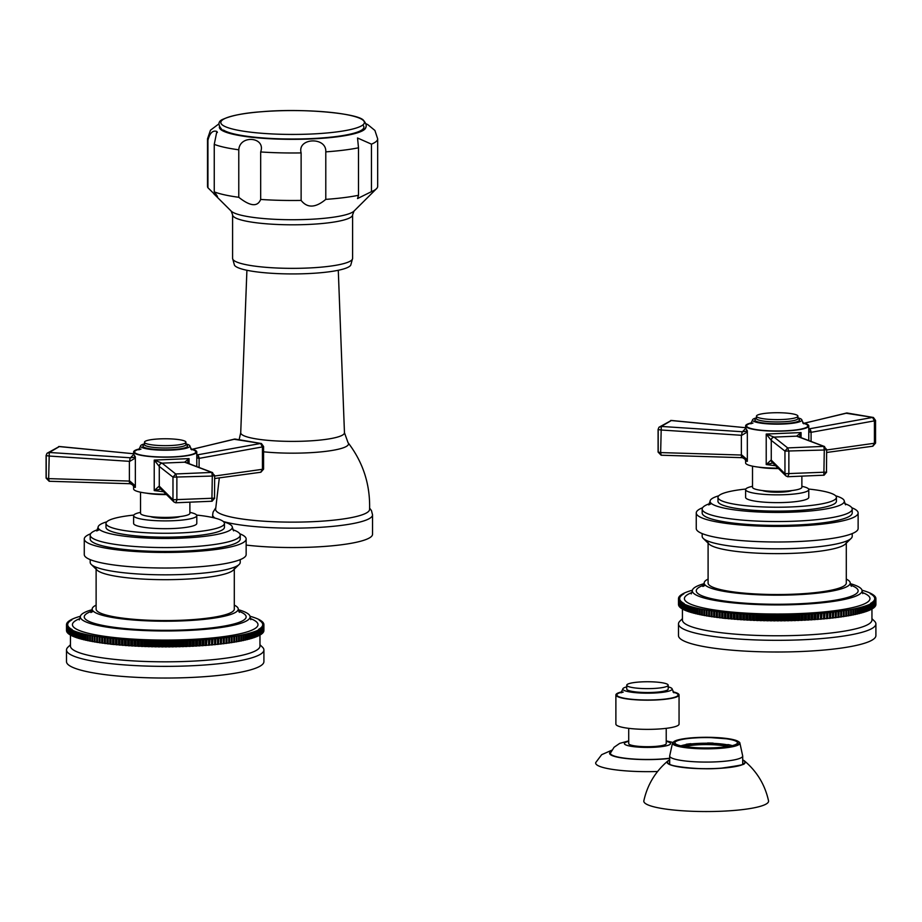 <?xml version="1.0" encoding="UTF-8"?>
<svg xmlns="http://www.w3.org/2000/svg" width="922" height="922" viewBox="0 0 922 922"><rect width="100%" height="100%" fill="white"/><g stroke="black" fill="none" stroke-linecap="round" stroke-linejoin="round"><path stroke-width="1.38" d="M808.778 431.577L810.83 432.372L874.413 420.87L874.413 443.494L872.65 446.236L826.654 452.472L872.65 446.236M778.018 468.134A31.59 5.255 180 0 1 746.59 464.192A31.59 5.255 0 0 1 745.61 462.89L745.61 460.551L747.339 461.346L746.532 459.121L741.83 455.042L660.648 452.587L661.27 426.437L671.47 420.467M751.695 422.806A31.59 5.255 0 0 0 745.61 425.906L745.61 428.062L747.339 430.839L746.52 432.487A3.158 2.443 -136.2 0 1 746.359 431.231L742.487 431.75L661.27 426.437L658.965 427.266L671.331 420.455L745.61 427.704L670.64 420.478M802.693 422.806A31.59 5.255 0 0 1 807.787 424.604A31.59 5.255 180 0 1 808.778 425.906A31.59 5.255 180 0 1 781.141 431.116A31.59 5.255 180 0 1 746.59 427.209A31.59 5.255 0 0 1 745.61 425.906M775.621 465.737L766.217 464.55L766.217 434.055L801.057 432.568L796.608 436.152L823.842 446.375L787.676 447.919L784.956 451.1L784.956 473.724L785.867 475.89L787.699 476.732L823.865 475.199L824.28 450.017L826.654 449.51L823.842 446.375L826.654 449.51L826.481 471.96M826.654 449.982L875.566 443.09L875.566 420.467L874.413 420.87L872.581 417.435L809.136 428.857A3.158 1.971 79.7 0 1 811.083 432.326L811.083 441.396M809.136 428.857L808.778 428.926A3.158 2.063 78.7 0 1 810.83 432.372M845.751 413.183L873.422 417.482L846.834 412.964L804.387 423.233M797.922 417.839A24.675 4.103 0 0 1 801.103 419.049A24.675 4.103 180 0 1 801.875 420.063A24.675 4.103 180 0 1 780.277 424.132A24.675 4.103 180 0 1 753.286 421.077A24.675 4.103 0 0 1 752.513 420.063L750.75 423.786L752.963 423.037M756.466 417.839A24.675 4.103 0 0 0 752.513 420.063M797.276 415.315A20.733 3.446 0 0 0 774.607 412.745A20.733 3.446 0 0 0 756.466 416.168A20.733 3.446 0 0 0 757.112 417.021A20.733 3.446 180 0 0 779.782 419.591A20.733 3.446 180 0 0 797.922 416.168A20.733 3.446 180 0 0 797.276 415.315M745.518 428.546L742.487 431.75A3.158 0.692 -85.6 0 0 741.691 435.322L742.026 431.715M746.52 432.487L741.691 435.322M746.59 430.113A3.158 2.939 137.1 0 1 746.359 431.231L747.339 430.839L747.339 461.346L746.371 460.09A3.158 1.809 -31.9 0 1 746.532 459.121M746.59 461.196A3.158 3.054 -74.1 0 0 746.371 460.09L742.579 457.681A3.158 0.772 -88 0 1 742.498 457.692A3.158 0.772 -88 0 1 741.83 455.042M742.579 457.681L661.166 455.226L741.864 457.669A3.158 0.588 -88.3 0 1 741.369 455.03L741.369 435.288L660.648 429.975L658.089 429.456L658.965 427.266L658.089 429.456L658.089 452.08L660.648 452.587L661.166 455.226L658.089 452.08L661.143 455.238M801.875 477.25L801.875 487.265A24.675 4.103 180 0 1 780.277 491.334A24.675 4.103 180 0 1 753.286 488.28A24.675 4.103 0 0 1 752.513 487.265L752.513 466.163M762.494 490.55A15.789 2.628 0 0 0 777.188 492.221A15.789 2.628 0 0 0 791.894 490.55M801.875 486.32A31.59 5.255 180 0 1 807.787 488.291A31.59 5.255 0 0 1 808.778 489.594A31.59 5.255 0 0 1 781.141 494.803A31.59 5.255 0 0 1 746.59 490.896A31.59 5.255 180 0 1 745.61 489.594A31.59 5.255 180 0 1 752.513 486.32M745.61 489.594L745.61 497.384A31.59 5.255 180 0 0 746.59 498.687A31.59 5.255 0 0 0 781.141 502.594A31.59 5.255 0 0 0 808.778 497.384L808.778 489.594M808.606 489.04A59.227 9.842 180 0 1 834.571 494.941A59.227 9.842 0 0 1 836.415 497.384A59.227 9.842 0 0 1 784.599 507.146A59.227 9.842 0 0 1 719.817 499.828A59.227 9.842 180 0 1 717.973 497.384A59.227 9.842 180 0 1 745.783 489.04M717.973 497.384L717.973 501.28A59.227 9.842 180 0 0 719.817 503.723A59.227 9.842 0 0 0 784.599 511.042A59.227 9.842 0 0 0 836.415 501.28L836.415 497.384M845.566 504.807L844.31 501.28A67.122 11.156 0 0 1 785.579 512.344A67.122 11.156 0 0 1 712.164 504.046A67.122 11.156 180 0 1 710.078 501.28A67.122 11.156 180 0 1 718.745 495.794M835.632 495.794A67.122 11.156 180 0 1 842.212 498.514A67.122 11.156 0 0 1 844.31 501.28M852.216 509.059L852.216 512.955A75.016 12.47 0 0 1 786.57 525.333A75.016 12.47 0 0 1 704.523 516.055A75.016 12.47 180 0 1 702.172 512.955L702.172 509.059A75.016 12.47 180 0 0 704.523 512.159A75.016 12.47 0 0 0 786.57 521.437A75.016 12.47 0 0 0 852.216 509.059A75.016 12.47 0 0 0 849.865 505.971A75.016 12.47 180 0 0 844.84 503.677M702.172 509.059A75.016 12.47 180 0 1 709.548 503.677M851.778 507.734A80.94 13.45 180 0 1 855.604 509.624A80.94 13.45 0 0 1 858.128 512.955A80.94 13.45 0 0 1 787.307 526.301A80.94 13.45 0 0 1 698.784 516.297A80.94 13.45 180 0 1 696.248 512.955A80.94 13.45 180 0 1 702.599 507.734M696.248 512.955L696.248 528.525A80.94 13.45 180 0 0 698.784 531.867A80.94 13.45 0 0 0 787.307 541.882A80.94 13.45 0 0 0 858.128 528.525L858.128 512.955M851.133 538.413L845.301 544.095A69.092 11.479 0 0 1 780 553.626A69.092 11.479 0 0 1 710.263 545.006A69.092 11.479 180 0 1 709.087 544.095L703.244 538.413A75.016 12.47 180 0 0 704.523 539.405A75.016 12.47 0 0 0 780.243 548.774A75.016 12.47 0 0 0 851.133 538.413A75.016 12.47 0 0 0 852.216 536.316L852.216 533.584M703.244 538.413A75.016 12.47 180 0 1 702.172 536.316L702.172 533.584M708.096 542.159L708.096 583.038A69.092 11.479 0 0 0 710.263 585.885A69.092 11.479 0 0 0 785.832 594.436A69.092 11.479 0 0 0 846.292 583.038L846.292 542.159M708.096 579.097A73.045 12.136 0 0 0 704.154 583.038A73.045 12.136 0 0 0 706.436 586.046A73.045 12.136 180 0 0 786.328 595.082A73.045 12.136 180 0 0 850.234 583.038A73.045 12.136 180 0 0 847.952 580.03A73.045 12.136 0 0 0 846.292 579.097M704.12 583.649A84.893 14.107 0 0 0 692.307 590.829A84.893 14.107 0 0 0 694.958 594.321A84.893 14.107 180 0 0 787.803 604.82A84.893 14.107 180 0 0 862.082 590.829A84.893 14.107 180 0 0 859.431 587.326A84.893 14.107 0 0 0 850.268 583.649M725.879 618.466A98.712 16.412 180 0 1 724.957 618.374L724.957 612.531A98.712 16.412 0 0 0 725.879 612.623L727.493 612.554L727.493 618.397L725.879 618.466L725.879 612.623M845.82 610.399A98.712 16.412 0 0 0 846.592 610.283L846.592 616.115A98.712 16.412 180 0 1 845.82 616.242L845.82 610.399L844.149 610.399L844.103 616.518A98.712 16.412 180 0 1 843.307 616.634L843.307 610.79L841.636 610.779L841.521 616.899A98.712 16.412 180 0 1 840.703 617.014L840.703 611.171L839.043 611.148L838.87 617.256A98.712 16.412 180 0 1 838.029 617.371L838.029 611.528L836.369 611.493L836.15 617.613A98.712 16.412 180 0 1 835.274 617.717L835.274 611.874L833.626 611.828L833.35 617.947A98.712 16.412 180 0 1 832.462 618.04L832.462 612.208L830.814 612.15L830.48 618.259A98.712 16.412 180 0 1 829.57 618.362L829.57 612.519L827.944 612.45L827.553 618.558A98.712 16.412 180 0 1 826.619 618.65L826.619 612.807L825.006 612.738L824.556 618.846A98.712 16.412 180 0 1 823.611 618.927L823.611 613.095L822.009 613.003L821.502 619.111A98.712 16.412 180 0 1 820.534 619.192L820.534 613.349L818.955 613.257L818.402 619.354A98.712 16.412 180 0 1 817.422 619.434L817.422 613.591L815.855 613.487L815.855 619.33L815.244 619.584A98.712 16.412 180 0 1 814.241 619.653L814.241 613.822L812.708 613.706L812.708 619.549L812.04 619.803A98.712 16.412 180 0 1 811.026 619.861L811.026 614.017L809.516 613.902L809.516 619.745L808.801 619.999A98.712 16.412 180 0 1 807.776 620.045L807.776 614.213L806.289 614.075L806.289 619.918L805.517 620.172A98.712 16.412 180 0 1 804.48 620.218L804.48 614.375L803.027 614.236L803.027 620.08L802.198 620.322A98.712 16.412 180 0 1 801.149 620.368L801.149 614.525L799.731 614.375L799.731 620.218L798.844 620.46A98.712 16.412 180 0 1 797.795 620.494L797.795 614.651L796.401 614.501L796.401 620.345L795.479 620.575A98.712 16.412 180 0 1 794.418 620.61L794.418 614.767L793.058 614.605L793.058 620.448L792.079 620.667A98.712 16.412 180 0 1 791.018 620.69L791.018 614.859L789.681 614.686L789.681 620.529L788.667 620.748A98.712 16.412 180 0 1 787.595 620.771L787.595 614.928L786.305 614.744L786.305 620.587L785.233 620.806A98.712 16.412 180 0 1 784.161 620.817L784.161 614.974L782.905 614.79L782.905 620.633L781.798 620.84A98.712 16.412 180 0 1 780.727 620.852L780.727 615.009L779.505 614.813L779.505 620.656L778.352 620.852A98.712 16.412 180 0 1 777.281 620.852L777.281 615.02L776.105 614.813L776.105 620.656L774.906 620.852A98.712 16.412 180 0 1 773.835 620.852L773.835 615.009L772.705 614.801L772.705 620.644L771.46 620.829A98.712 16.412 180 0 1 770.389 620.817L770.389 614.974L769.305 614.767L769.305 620.61L768.026 620.783A98.712 16.412 180 0 1 766.954 620.771L766.954 614.928L765.917 614.709L765.917 620.552L764.603 620.725A98.712 16.412 180 0 1 763.543 620.702L763.543 614.859L762.54 614.64L762.54 620.471L761.192 620.644A98.712 16.412 180 0 1 760.131 620.61L760.131 614.767L759.186 614.536L759.186 620.379L757.803 620.541A98.712 16.412 180 0 1 756.755 620.506L756.755 614.663L755.856 614.421L755.856 620.264L754.438 620.414A98.712 16.412 180 0 1 753.389 620.368L753.389 614.536L752.548 614.294L752.548 620.137L751.107 620.276A98.712 16.412 180 0 1 750.07 620.229L750.07 614.386L749.275 614.144L749.275 619.976L747.8 620.114A98.712 16.412 180 0 1 746.774 620.057L746.774 614.213L746.025 613.971L746.025 619.803L744.527 619.93A98.712 16.412 180 0 1 743.512 619.872L743.512 614.029L742.821 613.775L742.821 619.619L741.3 619.734A98.712 16.412 180 0 1 740.297 619.665L740.297 613.833L739.651 613.568L739.651 619.411L738.107 619.515A98.712 16.412 180 0 1 737.116 619.446L736.54 613.337L736.54 619.181L734.972 619.284A98.712 16.412 180 0 1 733.993 619.204L733.474 613.095L733.474 618.939L731.884 619.031A98.712 16.412 180 0 1 730.927 618.939L730.455 612.83L730.455 618.674L728.853 618.754A98.712 16.412 180 0 1 727.907 618.662L727.493 612.554M727.907 612.83A98.712 16.412 0 0 0 728.853 612.911L730.455 612.83M730.927 613.107A98.712 16.412 0 0 0 731.884 613.188L733.474 613.095M733.993 613.361A98.712 16.412 0 0 0 734.972 613.441L736.54 613.337M737.116 613.603A98.712 16.412 0 0 0 738.107 613.672L739.651 613.568M740.297 613.833A98.712 16.412 0 0 0 741.3 613.891L742.821 613.775M743.512 614.029A98.712 16.412 0 0 0 744.527 614.087L746.025 613.971M746.774 614.213A98.712 16.412 0 0 0 747.8 614.271L749.275 614.144M750.07 614.386A98.712 16.412 0 0 0 751.107 614.432L752.548 614.294M753.389 614.536A98.712 16.412 0 0 0 754.438 614.571L755.856 614.421M756.755 614.663A98.712 16.412 0 0 0 757.803 614.697L759.186 614.536M760.131 614.767A98.712 16.412 0 0 0 761.192 614.801L762.54 614.64M763.543 614.859A98.712 16.412 0 0 0 764.603 614.882L765.917 614.709M766.954 614.928A98.712 16.412 0 0 0 768.026 614.951L769.305 614.767M770.389 614.974A98.712 16.412 0 0 0 771.46 614.986L772.705 614.801M773.835 615.009A98.712 16.412 0 0 0 774.906 615.009L776.105 614.813M777.281 615.02A98.712 16.412 0 0 0 778.352 615.02L779.505 614.813M780.727 615.009A98.712 16.412 0 0 0 781.798 614.997L782.905 614.79M784.161 614.974A98.712 16.412 0 0 0 785.233 614.962L786.305 614.744M787.595 614.928A98.712 16.412 0 0 0 788.667 614.905L789.681 614.686M791.018 614.859A98.712 16.412 0 0 0 792.079 614.824L793.058 614.605M794.418 614.767A98.712 16.412 0 0 0 795.479 614.732L796.401 614.501M797.795 614.651A98.712 16.412 0 0 0 798.844 614.617L799.731 614.375M801.149 614.525A98.712 16.412 0 0 0 802.198 614.478L803.027 614.236M804.48 614.375A98.712 16.412 0 0 0 805.517 614.329L806.289 614.075M807.776 614.213A98.712 16.412 0 0 0 808.801 614.156L809.516 613.902M811.026 614.017A98.712 16.412 0 0 0 812.04 613.96L812.708 613.706M814.241 613.822A98.712 16.412 0 0 0 815.244 613.752L815.855 613.487M817.422 613.591A98.712 16.412 0 0 0 818.402 613.522L818.955 613.257M820.534 613.349A98.712 16.412 0 0 0 821.502 613.268L822.009 613.003M823.611 613.095A98.712 16.412 0 0 0 824.556 613.003L825.006 612.738M826.619 612.807A98.712 16.412 0 0 0 827.553 612.727L827.944 612.45M829.57 612.519A98.712 16.412 0 0 0 830.48 612.415L830.814 612.15M832.462 612.208A98.712 16.412 0 0 0 833.35 612.104L833.626 611.828M835.274 611.874A98.712 16.412 0 0 0 836.15 611.77L836.369 611.493M838.029 611.528A98.712 16.412 0 0 0 838.87 611.424L839.043 611.148M840.703 611.171A98.712 16.412 0 0 0 841.521 611.056L841.636 610.779M843.307 610.79A98.712 16.412 0 0 0 844.103 610.675L844.149 610.399M848.252 609.995A98.712 16.412 0 0 0 849.001 609.868L849.001 615.712A98.712 16.412 180 0 1 848.252 615.838L848.252 609.995L846.592 610.283M850.603 609.58A98.712 16.412 0 0 0 851.317 609.442L851.317 615.285A98.712 16.412 180 0 1 850.603 615.423L850.603 609.58L849.001 609.868M852.862 609.142A98.712 16.412 0 0 0 853.542 609.004L853.542 614.847A98.712 16.412 180 0 1 852.862 614.986L852.862 609.142L851.317 609.442M855.028 608.704A98.712 16.412 0 0 0 855.685 608.555L855.685 614.398A98.712 16.412 180 0 1 855.028 614.536L855.028 608.704L853.542 609.004M857.103 608.243A98.712 16.412 0 0 0 857.725 608.094L857.725 613.937A98.712 16.412 180 0 1 857.103 614.087L857.103 608.243L855.685 608.555M859.074 607.771A98.712 16.412 0 0 0 859.673 607.621L859.673 613.464A98.712 16.412 180 0 1 859.074 613.614L859.074 607.771L857.725 608.094M860.941 607.298A98.712 16.412 0 0 0 861.505 607.137L861.505 612.98A98.712 16.412 180 0 1 860.941 613.13L860.941 607.298L859.673 607.621M862.715 606.803A98.712 16.412 0 0 0 863.246 606.641L863.246 612.485A98.712 16.412 180 0 1 862.715 612.646L862.715 606.803L861.505 607.137M864.387 606.296A98.712 16.412 0 0 0 864.882 606.146L864.882 611.978A98.712 16.412 180 0 1 864.387 612.139L864.387 606.296L863.246 606.641M865.942 605.789A98.712 16.412 0 0 0 866.415 605.627L866.415 611.47A98.712 16.412 180 0 1 865.942 611.632L865.942 605.789L864.882 606.146M867.395 605.27A98.712 16.412 0 0 0 867.833 605.109L867.833 610.952A98.712 16.412 180 0 1 867.395 611.113L867.395 605.27L866.415 605.627M868.743 604.74A98.712 16.412 0 0 0 869.146 604.578L869.146 610.422A98.712 16.412 180 0 1 868.743 610.583L868.743 604.74L867.833 605.109M869.976 604.21A98.712 16.412 0 0 0 870.333 604.037L870.333 609.88A98.712 16.412 180 0 1 869.976 610.053L869.976 604.21L869.146 604.578M871.094 603.668A98.712 16.412 0 0 0 871.417 603.495L871.417 609.338A98.712 16.412 180 0 1 871.094 609.511L871.094 603.668L870.333 604.037M872.097 603.115A98.712 16.412 0 0 0 872.385 602.942L872.385 608.785A98.712 16.412 180 0 1 872.097 608.958L872.097 603.115L870.622 603.253L871.417 603.495M872.984 602.562A98.712 16.412 0 0 0 873.238 602.389L873.238 608.232A98.712 16.412 180 0 1 872.984 608.405L872.984 602.562L871.544 602.711L872.385 602.942M873.756 602.008A98.712 16.412 0 0 0 873.975 601.836L873.975 607.679A98.712 16.412 180 0 1 873.756 607.852L873.756 602.008L872.35 602.158L873.238 602.389M874.413 601.444A98.712 16.412 0 0 0 874.598 601.271L874.598 607.114A98.712 16.412 180 0 1 874.413 607.287L874.413 601.444L873.03 601.605L873.975 601.836M874.955 600.879A98.712 16.412 0 0 0 875.093 600.706L875.093 606.538A98.712 16.412 180 0 1 874.955 606.722L874.955 600.879L873.607 601.04L874.598 601.271M875.37 600.314A98.712 16.412 0 0 0 875.474 600.13L875.474 605.973A98.712 16.412 180 0 1 875.37 606.157L875.37 600.314L874.056 600.487L875.093 600.706M875.669 599.738A98.712 16.412 0 0 0 875.739 599.565L875.739 605.408A98.712 16.412 180 0 1 875.669 605.581L875.669 599.738L874.39 599.922L875.474 600.13M875.842 599.173A98.712 16.412 0 0 0 875.877 598.989L875.877 604.832A98.712 16.412 180 0 1 875.842 605.005L875.842 599.173L874.609 599.358L875.739 599.565M875.9 604.44L875.9 598.597L874.701 598.793L875.877 598.989M875.9 598.597A98.712 16.412 0 0 0 875.888 598.413L874.678 598.228L875.842 598.021A98.712 16.412 0 0 0 875.796 597.848L874.54 597.663L875.658 597.456A98.712 16.412 0 0 0 875.577 597.272L874.287 597.099L875.347 596.88A98.712 16.412 0 0 0 875.232 596.707L873.906 596.534L874.932 596.315A98.712 16.412 0 0 0 874.771 596.142L873.411 595.969L874.39 595.75A98.712 16.412 0 0 0 874.194 595.577L872.8 595.416L873.722 595.186A98.712 16.412 0 0 0 873.491 595.013L872.074 594.863L872.95 594.632A98.712 16.412 0 0 0 872.685 594.459L871.221 594.321L872.051 594.079A98.712 16.412 0 0 0 871.751 593.906L870.264 593.78L871.048 593.526A98.712 16.412 0 0 0 870.702 593.353L869.919 592.984A98.712 16.412 0 0 0 869.55 592.823L868.685 592.454A98.712 16.412 0 0 0 868.27 592.281L867.337 591.924A98.712 16.412 0 0 0 866.887 591.763L865.873 591.405A98.712 16.412 0 0 0 865.401 591.244L864.306 590.898A98.712 16.412 0 0 0 863.799 590.737L862.635 590.391A98.712 16.412 0 0 0 862.093 590.241L862.012 590.241M678.546 604.648L678.488 604.648A98.712 16.412 180 0 1 678.488 604.463L678.488 598.62L679.687 598.424L678.511 598.228A98.712 16.412 0 0 1 678.546 598.055L679.779 597.859L678.65 597.663A98.712 16.412 0 0 1 678.719 597.479L679.998 597.295L678.915 597.087A98.712 16.412 0 0 1 679.018 596.914L680.332 596.741L679.295 596.522A98.712 16.412 0 0 1 679.433 596.338L680.782 596.177L679.791 595.946A98.712 16.412 0 0 1 679.975 595.773L681.358 595.624L680.413 595.393A98.712 16.412 0 0 1 680.62 595.209L682.038 595.059L681.139 594.828A98.712 16.412 0 0 1 681.393 594.655L682.845 594.517L681.992 594.275A98.712 16.412 0 0 1 682.292 594.102L683.767 593.964L682.96 593.722A98.712 16.412 0 0 1 683.294 593.549L684.043 593.18A98.712 16.412 0 0 1 684.412 593.007L685.242 592.639A98.712 16.412 0 0 1 685.645 592.477L686.556 592.108A98.712 16.412 0 0 1 686.982 591.947L687.973 591.59A98.712 16.412 0 0 1 688.434 591.428L689.506 591.083A98.712 16.412 0 0 1 690.002 590.921L691.131 590.576A98.712 16.412 0 0 1 691.673 590.414L692.341 590.391M678.488 598.62A98.712 16.412 0 0 0 678.488 598.804L679.71 599L678.546 599.196A98.712 16.412 0 0 0 678.592 599.381L679.848 599.565L678.73 599.773A98.712 16.412 0 0 0 678.811 599.945L680.102 600.13L679.041 600.337A98.712 16.412 0 0 0 679.157 600.522L680.482 600.683L679.456 600.902A98.712 16.412 0 0 0 679.618 601.086L680.978 601.248L679.998 601.478A98.712 16.412 0 0 0 680.194 601.651L681.589 601.801L680.655 602.031A98.712 16.412 0 0 0 680.885 602.204L682.315 602.354L681.439 602.596A98.712 16.412 0 0 0 681.704 602.769L683.156 602.907L682.338 603.149A98.712 16.412 0 0 0 682.637 603.322L684.124 603.449L683.34 603.691A98.712 16.412 0 0 0 683.686 603.864L684.47 604.233A98.712 16.412 0 0 0 684.839 604.406L685.703 604.774A98.712 16.412 0 0 0 686.118 604.936L687.051 605.293A98.712 16.412 0 0 0 687.501 605.454L688.515 605.812A98.712 16.412 0 0 0 688.988 605.973L690.082 606.33A98.712 16.412 0 0 0 690.59 606.48L691.754 606.826A98.712 16.412 0 0 0 692.295 606.976L693.528 607.321A98.712 16.412 0 0 0 694.105 607.471L695.407 607.794A98.712 16.412 0 0 0 696.018 607.944L697.389 608.266A98.712 16.412 0 0 0 698.023 608.405L699.464 608.727A98.712 16.412 0 0 0 700.132 608.866L701.63 609.165A98.712 16.412 0 0 0 702.334 609.304L703.901 609.603A98.712 16.412 0 0 0 704.615 609.73L706.252 610.018A98.712 16.412 0 0 0 707.001 610.145L708.672 610.145L708.672 615.988L707.001 615.988L707.001 610.145M724.957 618.374L722.963 618.155A98.712 16.412 180 0 1 722.064 618.063L721.765 611.943L721.765 617.786L720.117 617.832A98.712 16.412 180 0 1 719.241 617.728L718.999 611.62L718.999 617.452L717.339 617.498A98.712 16.412 180 0 1 716.486 617.383L716.302 611.274L716.302 617.106L714.642 617.141A98.712 16.412 180 0 1 713.812 617.025L713.686 610.906L713.686 616.749L712.014 616.772A98.712 16.412 180 0 1 711.208 616.657L711.139 610.537L711.139 616.369L709.467 616.38A98.712 16.412 180 0 1 708.684 616.265L708.672 610.145M708.684 610.422A98.712 16.412 0 0 0 709.467 610.548L711.139 610.537M711.208 610.813A98.712 16.412 0 0 0 712.014 610.929L713.686 610.906M713.812 611.182A98.712 16.412 0 0 0 714.642 611.298L716.302 611.274M716.486 611.551A98.712 16.412 0 0 0 717.339 611.655L718.999 611.62M719.241 611.897A98.712 16.412 0 0 0 720.117 612.001L721.765 611.943M722.064 612.22A98.712 16.412 0 0 0 722.963 612.323L724.6 612.254L724.6 618.097M728.853 618.754L728.853 612.911M731.884 619.031L731.884 613.188M734.972 619.284L734.972 613.441M737.116 619.446L736.54 619.181M738.107 619.515L738.107 613.672M740.297 619.665L739.651 619.411M741.3 619.734L741.3 613.891M743.512 619.872L742.821 619.619M744.527 619.93L744.527 614.087M746.774 620.057L746.025 619.803M747.8 620.114L747.8 614.271M750.07 620.229L749.275 619.976M751.107 620.276L751.107 614.432M753.389 620.368L752.548 620.137M754.438 620.414L754.438 614.571M756.755 620.506L755.856 620.264M757.803 620.541L757.803 614.697M760.131 620.61L759.186 620.379M761.192 620.644L761.192 614.801M763.543 620.702L762.54 620.471M764.603 620.725L764.603 614.882M766.954 620.771L765.917 620.552M768.026 620.783L768.026 614.951M770.389 620.817L769.305 620.61M771.46 620.829L771.46 614.986M773.835 620.852L772.705 620.644M774.906 620.852L774.906 615.009M777.281 620.852L776.105 620.656M778.352 620.852L778.352 615.02M780.727 620.852L779.505 620.656M781.798 620.84L781.798 614.997M784.161 620.817L782.905 620.633M785.233 620.806L785.233 614.962M787.595 620.771L786.305 620.587M788.667 620.748L788.667 614.905M791.018 620.69L789.681 620.529M792.079 620.667L792.079 614.824M794.418 620.61L793.058 620.448M795.479 620.575L795.479 614.732M797.795 620.494L796.401 620.345M798.844 620.46L798.844 614.617M801.149 620.368L799.731 620.218M802.198 620.322L802.198 614.478M804.48 620.218L803.027 620.08M805.517 620.172L805.517 614.329M807.776 620.045L806.289 619.918M808.801 619.999L808.801 614.156M811.026 619.861L809.516 619.745M812.04 619.803L812.04 613.96M814.241 619.653L812.708 619.549M815.244 619.584L815.244 613.752M817.422 619.434L815.855 619.33M818.402 619.354L818.402 613.522M820.534 619.192L818.955 619.1M821.502 619.111L821.502 613.268M823.611 618.927L822.009 618.846M824.556 618.846L824.556 613.003M826.619 618.65L825.006 618.581M827.553 618.558L827.553 612.727M829.57 618.362L827.944 618.293M830.48 618.259L830.48 612.415M832.462 618.04L830.814 617.994M833.35 617.947L833.35 612.104M835.274 617.717L833.626 617.671M836.15 617.613L836.15 611.77M838.029 617.371L836.369 617.337M838.87 617.256L838.87 611.424M840.703 617.014L839.043 616.979M841.521 616.899L841.521 611.056M843.307 616.634L841.636 616.611M844.103 616.518L844.103 610.675M845.82 616.242L844.149 616.23M848.252 615.838L846.592 615.838M850.603 615.423L849.001 615.435M852.862 614.986L851.317 615.009M855.028 614.536L853.542 614.571M857.103 614.087L855.685 614.121M859.074 613.614L857.725 613.649M860.941 613.13L859.673 613.176M862.715 612.646L861.505 612.692M864.387 612.139L863.246 612.196M865.942 611.632L864.882 611.689M867.395 611.113L866.415 611.171M868.743 610.583L867.833 610.641M869.976 610.053L869.146 610.11M871.094 609.511L870.333 609.569M872.097 608.958L871.417 609.016M872.984 608.405L872.385 608.462M678.488 604.648L678.488 598.804M678.73 605.235L678.592 605.212A98.712 16.412 180 0 1 678.546 605.039L678.546 599.196M678.592 605.212L678.592 599.381M679.041 605.823L678.811 605.789A98.712 16.412 180 0 1 678.73 605.604L678.73 599.773M678.811 605.789L678.811 599.945M679.456 606.399L679.157 606.353A98.712 16.412 180 0 1 679.041 606.18L679.041 600.337M679.157 606.353L679.157 600.522M679.998 606.976L679.618 606.93A98.712 16.412 180 0 1 679.456 606.745L679.456 600.902M679.618 606.93L679.618 601.086M680.655 607.54L680.194 607.494A98.712 16.412 180 0 1 679.998 607.31L679.998 601.478M680.194 607.494L680.194 601.651M681.439 608.105L680.885 608.047A98.712 16.412 180 0 1 680.655 607.875L680.655 602.031M680.885 608.047L680.885 602.204M682.338 608.67L681.704 608.601A98.712 16.412 180 0 1 681.439 608.428L681.439 602.596M681.704 608.601L681.704 602.769M683.34 609.223L682.637 609.154A98.712 16.412 180 0 1 682.338 608.981L682.338 603.149M682.637 609.154L682.637 603.322M684.47 609.765L683.686 609.707A98.712 16.412 180 0 1 683.34 609.534L683.34 603.691M683.686 609.707L683.686 603.864M685.703 610.306L684.839 610.237A98.712 16.412 180 0 1 684.47 610.076L684.47 604.233M684.839 610.237L684.839 604.406M687.051 610.837L686.118 610.779A98.712 16.412 180 0 1 685.703 610.606L685.703 604.774M686.118 610.779L686.118 604.936M688.515 611.355L687.501 611.298A98.712 16.412 180 0 1 687.051 611.136L687.051 605.293M687.501 611.298L687.501 605.454M690.082 611.874L688.988 611.816A98.712 16.412 180 0 1 688.515 611.655L688.515 605.812M688.988 611.816L688.988 605.973M691.754 612.381L690.59 612.323A98.712 16.412 180 0 1 690.082 612.162L690.082 606.33M690.59 612.323L690.59 606.48M693.528 612.865L692.295 612.819A98.712 16.412 180 0 1 691.754 612.669L691.754 606.826M692.295 612.819L692.295 606.976M695.407 613.349L694.105 613.303A98.712 16.412 180 0 1 693.528 613.153L693.528 607.321M694.105 613.303L694.105 607.471M697.389 613.822L696.018 613.787A98.712 16.412 180 0 1 695.407 613.637L695.407 607.794M696.018 613.787L696.018 607.944M699.464 614.283L698.023 614.248A98.712 16.412 180 0 1 697.389 614.11L697.389 608.266M698.023 614.248L698.023 608.405M701.63 614.732L700.132 614.697A98.712 16.412 180 0 1 699.464 614.559L699.464 608.727M700.132 614.697L700.132 608.866M703.901 615.158L702.334 615.147A98.712 16.412 180 0 1 701.63 615.009L701.63 609.165M702.334 615.147L702.334 609.304M706.252 615.573L704.615 615.573A98.712 16.412 180 0 1 703.901 615.435L703.901 609.603M704.615 615.573L704.615 609.73M707.001 615.988A98.712 16.412 180 0 1 706.252 615.861L706.252 610.018M709.467 616.38L709.467 610.548M712.014 616.772L712.014 610.929M714.642 617.141L714.642 611.298M717.339 617.498L717.339 611.655M720.117 617.832L720.117 612.001M722.963 618.155L722.963 612.323M871.947 608.969L871.947 620.022A94.759 15.755 180 0 1 789.036 635.65A94.759 15.755 180 0 1 685.392 623.929A94.759 15.755 0 0 1 682.43 620.022L682.43 609.039M682.43 618.685L679.894 621.151A98.712 16.412 0 0 0 678.488 623.917A98.712 16.412 0 0 0 681.565 627.986A98.712 16.412 180 0 0 789.532 640.191A98.712 16.412 180 0 0 875.9 623.917A98.712 16.412 180 0 0 874.482 621.151L871.947 618.685M875.9 623.917L875.9 635.592A98.712 16.412 180 0 1 789.532 651.877A98.712 16.412 180 0 1 681.565 639.672A98.712 16.412 0 0 1 678.488 635.592L678.488 623.917M847.203 413.01L804.272 423.198M771.195 440.336L771.265 440.37A3.158 3.089 127.9 0 1 774.123 437.166L774.042 437.109A3.158 3.066 121 0 0 771.195 440.336L766.217 434.055L774.042 437.109L796.608 436.152A3.158 2.997 113 0 1 797.657 436.371A3.158 2.997 113 0 0 797.657 436.371L797.68 436.383A3.158 2.962 110.5 0 0 796.758 436.21M774.123 437.166L787.676 447.919L788.863 451.515L788.863 474.139L787.699 476.732L823.865 475.199M801.057 437.639L801.057 432.568L799.282 436.982M772.221 462.337A3.158 3.031 126.7 0 1 771.161 460.032L766.217 464.55L772.867 462.971M771.161 460.032L784.956 473.724L826.654 472.122L824.014 475.245M787.826 476.778L785.867 475.89L772.14 462.256A3.158 3.066 135 0 1 771.265 460.113L771.265 440.37L784.956 451.1L824.28 450.017L823.842 446.375M196.789 457.612L198.841 458.418L262.436 446.916L262.436 469.54L260.661 472.271L214.676 478.506L260.661 472.271M166.041 494.18A31.59 5.255 180 0 1 134.612 490.227A31.59 5.255 0 0 1 133.621 488.937L133.621 486.586L135.35 487.392L134.554 485.168L129.852 481.088L48.659 478.633L49.281 452.472L59.481 446.513M139.718 448.841A31.59 5.255 0 0 0 133.621 451.941L133.621 454.097L135.35 456.886L134.531 458.534A3.158 2.443 -136.2 0 1 134.37 457.266L130.498 457.785L49.281 452.472L46.987 453.301L59.342 446.502L133.621 453.751L58.651 446.525M190.704 448.841A31.59 5.255 0 0 1 195.81 450.639A31.59 5.255 180 0 1 196.789 451.941A31.59 5.255 180 0 1 169.152 457.151A31.59 5.255 180 0 1 134.612 453.244A31.59 5.255 0 0 1 133.621 451.941M163.632 491.772L154.228 490.596L154.228 460.09L189.068 458.614L184.631 462.187L211.853 472.421L175.687 473.966L172.979 477.147L172.979 499.759L173.878 501.937L175.71 502.778L211.876 501.245L212.302 476.052L214.676 475.545L211.853 472.421L214.676 475.545L214.503 497.995M214.676 476.017L263.577 469.137L263.577 446.513L262.436 446.916L260.592 443.482L197.147 454.903A3.158 1.971 79.7 0 1 199.094 458.361L199.094 467.442M197.147 454.903L196.789 454.972A3.158 2.063 78.7 0 1 198.841 458.418M233.762 439.218L261.433 443.528L234.845 439.01L192.41 449.279M185.933 443.874A24.675 4.103 0 0 1 189.114 445.084A24.675 4.103 180 0 1 189.886 446.11A24.675 4.103 180 0 1 168.288 450.178A24.675 4.103 180 0 1 141.308 447.124A24.675 4.103 0 0 1 140.536 446.11L138.761 449.821L140.974 449.083M144.477 443.874A24.675 4.103 0 0 0 140.536 446.11M185.287 441.361A20.733 3.446 0 0 0 162.618 438.791A20.733 3.446 0 0 0 144.477 442.214A20.733 3.446 0 0 0 145.123 443.067A20.733 3.446 180 0 0 167.804 445.626A20.733 3.446 180 0 0 185.933 442.214A20.733 3.446 180 0 0 185.287 441.361M133.529 454.592L130.498 457.785A3.158 0.692 -85.6 0 0 129.714 461.357L130.037 457.75M134.531 458.534L129.714 461.357M134.612 456.16A3.158 2.939 137.1 0 1 134.37 457.266L135.35 456.886L135.35 487.392L134.382 486.125A3.158 1.809 -31.9 0 1 134.554 485.168M134.612 487.242A3.158 3.054 -74.1 0 0 134.382 486.125L130.601 483.716A3.158 0.772 -88 0 1 130.521 483.727A3.158 0.772 -88 0 1 129.852 481.088M130.601 483.716L49.189 481.272L129.887 483.716A3.158 0.588 -88.3 0 1 129.38 481.065L129.38 461.334L48.659 456.01L46.1 455.503L46.987 453.301L46.1 455.503L46.1 478.115L48.659 478.633L49.189 481.272L46.1 478.115L49.154 481.272M189.886 503.285L189.886 513.3A24.675 4.103 180 0 1 168.288 517.369A24.675 4.103 180 0 1 141.308 514.326A24.675 4.103 0 0 1 140.536 513.3L140.536 492.21M150.505 516.597A15.789 2.628 0 0 0 165.211 518.268A15.789 2.628 0 0 0 179.917 516.597M189.886 512.367A31.59 5.255 180 0 1 195.81 514.338A31.59 5.255 0 0 1 196.789 515.64A31.59 5.255 0 0 1 169.152 520.849A31.59 5.255 0 0 1 134.612 516.942A31.59 5.255 180 0 1 133.621 515.64A31.59 5.255 180 0 1 140.536 512.367M133.621 515.64L133.621 523.431A31.59 5.255 180 0 0 134.612 524.733A31.59 5.255 0 0 0 169.152 528.64A31.59 5.255 0 0 0 196.789 523.431L196.789 515.64M196.617 515.075A59.227 9.842 180 0 1 222.582 520.988A59.227 9.842 0 0 1 224.438 523.431A59.227 9.842 0 0 1 172.61 533.193A59.227 9.842 0 0 1 107.839 525.863A59.227 9.842 180 0 1 105.984 523.431A59.227 9.842 180 0 1 133.805 515.075M105.984 523.431L105.984 527.315A59.227 9.842 180 0 0 107.839 529.758A59.227 9.842 0 0 0 172.61 537.088A59.227 9.842 0 0 0 224.438 527.315L224.438 523.431M233.577 530.853L232.332 527.315A67.122 11.156 0 0 1 173.601 538.39A67.122 11.156 0 0 1 100.187 530.081A67.122 11.156 180 0 1 98.089 527.315A67.122 11.156 180 0 1 106.768 521.829M223.654 521.829A67.122 11.156 180 0 1 230.235 524.549A67.122 11.156 0 0 1 232.332 527.315M240.227 535.106L240.227 539.001A75.016 12.47 0 0 1 174.581 551.368A75.016 12.47 0 0 1 92.534 542.09A75.016 12.47 180 0 1 90.195 539.001L90.195 535.106A75.016 12.47 180 0 0 92.534 538.194A75.016 12.47 0 0 0 174.581 547.472A75.016 12.47 0 0 0 240.227 535.106A75.016 12.47 0 0 0 237.876 532.017A75.016 12.47 180 0 0 232.851 529.712M90.195 535.106A75.016 12.47 180 0 1 97.559 529.712M239.801 533.78A80.94 13.45 180 0 1 243.615 535.659A80.94 13.45 0 0 1 246.151 539.001A80.94 13.45 0 0 1 175.33 552.347A80.94 13.45 0 0 1 86.795 542.332A80.94 13.45 180 0 1 84.271 539.001A80.94 13.45 180 0 1 90.621 533.78M84.271 539.001L84.271 554.571A80.94 13.45 180 0 0 86.795 557.914A80.94 13.45 0 0 0 175.33 567.917A80.94 13.45 0 0 0 246.151 554.571L246.151 539.001M239.155 564.46L233.312 570.13A69.092 11.479 0 0 1 168.011 579.673A69.092 11.479 0 0 1 98.274 571.052A69.092 11.479 180 0 1 97.098 570.13L91.266 564.46A75.016 12.47 180 0 0 92.534 565.451A75.016 12.47 0 0 0 168.253 574.821A75.016 12.47 0 0 0 239.155 564.46A75.016 12.47 0 0 0 240.227 562.362L240.227 559.619M91.266 564.46A75.016 12.47 180 0 1 90.195 562.362L90.195 559.619M96.119 568.194L96.119 609.085A69.092 11.479 0 0 0 98.274 611.931A69.092 11.479 0 0 0 173.843 620.471A69.092 11.479 0 0 0 234.303 609.085L234.303 568.194M96.119 605.143A73.045 12.136 0 0 0 92.165 609.085A73.045 12.136 0 0 0 94.447 612.093A73.045 12.136 180 0 0 174.339 621.128A73.045 12.136 180 0 0 238.256 609.085A73.045 12.136 180 0 0 235.974 606.065A73.045 12.136 0 0 0 234.303 605.143M92.131 609.684A84.893 14.107 0 0 0 80.318 616.864A84.893 14.107 0 0 0 82.968 620.368A84.893 14.107 180 0 0 175.814 630.867A84.893 14.107 180 0 0 250.093 616.864A84.893 14.107 180 0 0 247.442 613.372A84.893 14.107 0 0 0 238.279 609.684M113.89 644.513A98.712 16.412 180 0 1 112.968 644.409L112.968 638.577A98.712 16.412 0 0 0 113.89 638.669L115.515 638.6L115.515 644.443L113.89 644.513L113.89 638.669M233.831 636.445A98.712 16.412 0 0 0 234.603 636.318L234.603 642.161A98.712 16.412 180 0 1 233.831 642.288L233.831 636.445L232.16 636.434L232.114 642.553A98.712 16.412 180 0 1 231.318 642.68L231.318 636.837L229.647 636.814L229.543 642.934A98.712 16.412 180 0 1 228.725 643.049L228.725 637.217L227.054 637.183L226.893 643.302A98.712 16.412 180 0 1 226.04 643.418L226.04 637.575L224.38 637.54L224.161 643.648A98.712 16.412 180 0 1 223.297 643.763L223.297 637.92L221.637 637.874L221.361 643.982A98.712 16.412 180 0 1 220.473 644.086L220.473 638.243L218.837 638.185L218.491 644.305A98.712 16.412 180 0 1 217.58 644.397L217.58 638.554L215.955 638.497L215.564 644.605A98.712 16.412 180 0 1 214.63 644.697L214.63 638.854L213.017 638.785L212.567 644.893A98.712 16.412 180 0 1 211.622 644.974L211.622 639.13L210.02 639.05L209.513 645.158A98.712 16.412 180 0 1 208.556 645.239L208.556 639.395L206.977 639.303L206.413 645.4A98.712 16.412 180 0 1 205.433 645.481L205.433 639.638L203.877 639.534L203.877 645.377L203.255 645.631A98.712 16.412 180 0 1 202.264 645.7L202.264 639.856L200.731 639.753L200.731 645.584L200.051 645.838A98.712 16.412 180 0 1 199.048 645.907L199.048 640.064L197.539 639.949L197.539 645.78L196.812 646.034A98.712 16.412 180 0 1 195.787 646.092L195.787 640.248L194.3 640.122L194.3 645.965L193.528 646.207A98.712 16.412 180 0 1 192.491 646.264L192.491 640.421L191.038 640.283L191.038 646.126L190.209 646.368A98.712 16.412 180 0 1 189.171 646.414L189.171 640.571L187.742 640.421L187.742 646.264L186.866 646.495A98.712 16.412 180 0 1 185.818 646.541L185.818 640.698L184.423 640.548L184.423 646.38L183.49 646.61A98.712 16.412 180 0 1 182.429 646.645L182.429 640.813L181.069 640.64L181.069 646.483L180.09 646.714A98.712 16.412 180 0 1 179.029 646.737L179.029 640.894L177.704 640.732L177.704 646.564L176.678 646.783A98.712 16.412 180 0 1 175.606 646.806L175.606 640.963L174.316 640.79L174.316 646.633L173.255 646.841A98.712 16.412 180 0 1 172.172 646.864L172.172 641.021L170.927 640.836L170.927 646.679L169.809 646.887A98.712 16.412 180 0 1 168.738 646.887L168.738 641.044L167.527 640.859L167.527 646.702L166.363 646.898A98.712 16.412 180 0 1 165.292 646.898L165.292 641.055L164.116 640.859L164.116 646.702L162.917 646.898A98.712 16.412 180 0 1 161.846 646.887L161.846 641.055L160.716 640.848L160.716 646.679L159.483 646.875A98.712 16.412 180 0 1 158.411 646.864L158.411 641.021L157.316 640.813L157.316 646.645L156.049 646.829A98.712 16.412 180 0 1 154.977 646.806L154.977 640.974L153.939 640.755L153.939 646.587L152.626 646.76A98.712 16.412 180 0 1 151.554 646.737L151.554 640.905L150.563 640.675L150.563 646.518L149.214 646.679A98.712 16.412 180 0 1 148.154 646.656L148.154 640.813L147.209 640.583L147.209 646.426L145.826 646.576A98.712 16.412 180 0 1 144.766 646.541L144.766 640.709L143.867 640.467L143.867 646.31L142.461 646.46A98.712 16.412 180 0 1 141.412 646.414L141.412 640.571L140.559 640.341L140.559 646.172L139.118 646.31A98.712 16.412 180 0 1 138.081 646.264L138.081 640.433L137.286 640.179L137.286 646.022L135.811 646.161A98.712 16.412 180 0 1 134.785 646.103L134.785 640.26L134.047 640.006L134.047 645.849L132.538 645.976A98.712 16.412 180 0 1 131.523 645.919L131.523 640.075L130.832 639.822L130.832 645.665L129.311 645.78A98.712 16.412 180 0 1 128.308 645.711L128.308 639.868L127.674 639.614L127.674 645.458L126.118 645.561A98.712 16.412 180 0 1 125.138 645.492L124.551 639.384L124.551 645.227L122.983 645.319A98.712 16.412 180 0 1 122.015 645.25L121.485 639.142L121.485 644.985L119.895 645.066A98.712 16.412 180 0 1 118.938 644.985L118.465 638.877L118.465 644.72L116.864 644.801A98.712 16.412 180 0 1 115.93 644.709L115.515 638.6M115.93 638.865A98.712 16.412 0 0 0 116.864 638.958L118.465 638.877M118.938 639.142A98.712 16.412 0 0 0 119.895 639.234L121.485 639.142M122.015 639.407A98.712 16.412 0 0 0 122.983 639.488L124.551 639.384M125.138 639.649A98.712 16.412 0 0 0 126.118 639.718L127.674 639.614M128.308 639.868A98.712 16.412 0 0 0 129.311 639.937L130.832 639.822M131.523 640.075A98.712 16.412 0 0 0 132.538 640.133L134.047 640.006M134.785 640.26A98.712 16.412 0 0 0 135.811 640.317L137.286 640.179M138.081 640.433A98.712 16.412 0 0 0 139.118 640.479L140.559 640.341M141.412 640.571A98.712 16.412 0 0 0 142.461 640.617L143.867 640.467M144.766 640.709A98.712 16.412 0 0 0 145.826 640.744L147.209 640.583M148.154 640.813A98.712 16.412 0 0 0 149.214 640.848L150.563 640.675M151.554 640.905A98.712 16.412 0 0 0 152.626 640.928L153.939 640.755M154.977 640.974A98.712 16.412 0 0 0 156.049 640.986L157.316 640.813M158.411 641.021A98.712 16.412 0 0 0 159.483 641.032L160.716 640.848M161.846 641.055A98.712 16.412 0 0 0 162.917 641.055L164.116 640.859M165.292 641.055A98.712 16.412 0 0 0 166.363 641.055L167.527 640.859M168.738 641.044A98.712 16.412 0 0 0 169.809 641.044L170.927 640.836M172.172 641.021A98.712 16.412 0 0 0 173.255 641.009L174.316 640.79M175.606 640.963A98.712 16.412 0 0 0 176.678 640.951L177.704 640.732M179.029 640.894A98.712 16.412 0 0 0 180.09 640.871L181.069 640.64M182.429 640.813A98.712 16.412 0 0 0 183.49 640.778L184.423 640.548M185.818 640.698A98.712 16.412 0 0 0 186.866 640.663L187.742 640.421M189.171 640.571A98.712 16.412 0 0 0 190.209 640.525L191.038 640.283M192.491 640.421A98.712 16.412 0 0 0 193.528 640.375L194.3 640.122M195.787 640.248A98.712 16.412 0 0 0 196.812 640.191L197.539 639.949M199.048 640.064A98.712 16.412 0 0 0 200.051 640.006L200.731 639.753M202.264 639.856A98.712 16.412 0 0 0 203.255 639.787L203.877 639.534M205.433 639.638A98.712 16.412 0 0 0 206.413 639.557L206.977 639.303M208.556 639.395A98.712 16.412 0 0 0 209.513 639.315L210.02 639.05M211.622 639.13A98.712 16.412 0 0 0 212.567 639.05L213.017 638.785M214.63 638.854A98.712 16.412 0 0 0 215.564 638.762L215.955 638.497M217.58 638.554A98.712 16.412 0 0 0 218.491 638.462L218.837 638.185M220.473 638.243A98.712 16.412 0 0 0 221.361 638.151L221.637 637.874M223.297 637.92A98.712 16.412 0 0 0 224.161 637.817L224.38 637.54M226.04 637.575A98.712 16.412 0 0 0 226.893 637.459L227.054 637.183M228.725 637.217A98.712 16.412 0 0 0 229.543 637.102L229.647 636.814M231.318 636.837A98.712 16.412 0 0 0 232.114 636.71L232.16 636.434M236.274 636.042A98.712 16.412 0 0 0 237.012 635.915L237.012 641.747A98.712 16.412 180 0 1 236.274 641.885L236.274 636.042L234.603 636.318M238.614 635.615A98.712 16.412 0 0 0 239.328 635.489L239.328 641.332A98.712 16.412 180 0 1 238.614 641.458L238.614 635.615L237.012 635.915M240.873 635.189A98.712 16.412 0 0 0 241.564 635.051L241.564 640.894A98.712 16.412 180 0 1 240.873 641.032L240.873 635.189L239.328 635.489M243.039 634.739A98.712 16.412 0 0 0 243.696 634.601L243.696 640.444A98.712 16.412 180 0 1 243.039 640.583L243.039 634.739L241.564 635.051M245.114 634.29A98.712 16.412 0 0 0 245.736 634.14L245.736 639.983A98.712 16.412 180 0 1 245.114 640.122L245.114 634.29L243.696 634.601M247.084 633.817A98.712 16.412 0 0 0 247.684 633.668L247.684 639.511A98.712 16.412 180 0 1 247.084 639.661L247.084 633.817L245.736 634.14M248.963 633.333A98.712 16.412 0 0 0 249.528 633.183L249.528 639.027A98.712 16.412 180 0 1 248.963 639.177L248.963 633.333L247.684 633.668M250.738 632.849A98.712 16.412 0 0 0 251.268 632.688L251.268 638.531A98.712 16.412 180 0 1 250.738 638.681L250.738 632.849L249.528 633.183M252.398 632.342A98.712 16.412 0 0 0 252.905 632.181L252.905 638.024A98.712 16.412 180 0 1 252.398 638.185L252.398 632.342L251.268 632.688M253.965 631.835A98.712 16.412 0 0 0 254.426 631.674L254.426 637.517A98.712 16.412 180 0 1 253.965 637.678L253.965 631.835L252.905 632.181M255.417 631.316A98.712 16.412 0 0 0 255.843 631.155L255.843 636.987A98.712 16.412 180 0 1 255.417 637.148L255.417 631.316L254.426 631.674M256.754 630.786A98.712 16.412 0 0 0 257.157 630.625L257.157 636.457A98.712 16.412 180 0 1 256.754 636.629L256.754 630.786L255.843 631.155M257.987 630.256A98.712 16.412 0 0 0 258.356 630.083L258.356 635.926A98.712 16.412 180 0 1 257.987 636.088L257.987 630.256L257.157 630.625M259.105 629.714A98.712 16.412 0 0 0 259.439 629.542L259.439 635.385A98.712 16.412 180 0 1 259.105 635.546L259.105 629.714L258.356 630.083M260.119 629.161A98.712 16.412 0 0 0 260.407 628.988L260.407 634.832A98.712 16.412 180 0 1 260.119 635.004L260.119 629.161L258.644 629.3L259.439 629.542M261.007 628.608A98.712 16.412 0 0 0 261.26 628.435L261.26 634.278A98.712 16.412 180 0 1 261.007 634.451L261.007 628.608L259.555 628.746L260.407 628.988M261.779 628.055A98.712 16.412 0 0 0 261.998 627.87L261.998 633.714A98.712 16.412 180 0 1 261.779 633.887L261.779 628.055L260.361 628.205L261.26 628.435M262.436 627.49A98.712 16.412 0 0 0 262.609 627.317L262.609 633.149A98.712 16.412 180 0 1 262.436 633.333L262.436 627.49L261.053 627.64L261.998 627.87M262.966 626.925A98.712 16.412 0 0 0 263.104 626.741L263.104 632.584A98.712 16.412 180 0 1 262.966 632.769L262.966 626.925L261.618 627.087L262.609 627.317M263.381 626.349A98.712 16.412 0 0 0 263.485 626.176L263.485 632.019A98.712 16.412 180 0 1 263.381 632.192L263.381 626.349L262.067 626.522L263.104 626.741M263.68 625.784A98.712 16.412 0 0 0 263.75 625.6L263.75 631.443A98.712 16.412 180 0 1 263.68 631.628L263.68 625.784L262.401 625.969L263.485 626.176M263.853 625.208A98.712 16.412 0 0 0 263.888 625.035L263.888 630.879A98.712 16.412 180 0 1 263.853 631.051L263.853 625.208L262.62 625.404L263.75 625.6M263.888 630.487L263.911 624.643L262.712 624.839L263.888 625.035M263.911 624.643A98.712 16.412 0 0 0 263.911 624.459L262.701 624.263L263.853 624.067A98.712 16.412 0 0 0 263.807 623.883L262.551 623.698L263.669 623.491A98.712 16.412 0 0 0 263.588 623.318L262.297 623.134L263.369 622.926A98.712 16.412 0 0 0 263.243 622.742L261.917 622.581L262.943 622.362A98.712 16.412 0 0 0 262.782 622.177L261.422 622.016L262.401 621.785A98.712 16.412 0 0 0 262.205 621.612L260.811 621.463L261.744 621.232A98.712 16.412 0 0 0 261.514 621.059L260.085 620.909L260.961 620.667A98.712 16.412 0 0 0 260.695 620.494L259.243 620.356L260.073 620.114A98.712 16.412 0 0 0 259.762 619.941L259.059 619.572A98.712 16.412 0 0 0 258.725 619.4L257.93 619.031A98.712 16.412 0 0 0 257.561 618.858L256.696 618.489A98.712 16.412 0 0 0 256.293 618.328L255.348 617.971A98.712 16.412 0 0 0 254.898 617.809L253.884 617.452A98.712 16.412 0 0 0 253.412 617.291L252.317 616.933A98.712 16.412 0 0 0 251.81 616.783L250.646 616.438A98.712 16.412 0 0 0 250.104 616.288L250.023 616.276M66.568 630.694L66.511 630.683A98.712 16.412 180 0 1 66.499 630.51L66.499 624.667L67.698 624.471L66.534 624.275A98.712 16.412 0 0 1 66.557 624.09L67.802 623.906L66.672 623.698A98.712 16.412 0 0 1 66.741 623.526L68.009 623.341L66.926 623.134A98.712 16.412 0 0 1 67.029 622.949L68.343 622.776L67.306 622.557A98.712 16.412 0 0 1 67.456 622.385L68.804 622.223L67.802 621.993A98.712 16.412 0 0 1 67.986 621.82L69.369 621.659L68.424 621.428A98.712 16.412 0 0 1 68.643 621.255L70.06 621.105L69.162 620.875A98.712 16.412 0 0 1 69.415 620.702L70.856 620.552L70.014 620.322A98.712 16.412 0 0 1 70.303 620.149L71.778 620.01L70.982 619.768A98.712 16.412 0 0 1 71.305 619.596L72.066 619.227A98.712 16.412 0 0 1 72.423 619.054L73.264 618.685A98.712 16.412 0 0 1 73.656 618.524L74.567 618.155A98.712 16.412 0 0 1 75.005 617.994L75.984 617.636A98.712 16.412 0 0 1 76.457 617.475L77.517 617.118A98.712 16.412 0 0 1 78.013 616.968L79.154 616.622A98.712 16.412 0 0 1 79.684 616.461L80.364 616.438M66.499 624.667A98.712 16.412 0 0 0 66.511 624.851L67.721 625.035L66.568 625.243A98.712 16.412 0 0 0 66.615 625.416L67.859 625.6L66.753 625.808A98.712 16.412 0 0 0 66.833 625.992L68.124 626.165L67.052 626.384A98.712 16.412 0 0 0 67.168 626.557L68.493 626.73L67.479 626.948A98.712 16.412 0 0 0 67.629 627.133L68.989 627.294L68.021 627.513A98.712 16.412 0 0 0 68.205 627.686L69.599 627.847L68.677 628.078A98.712 16.412 0 0 0 68.908 628.251L70.337 628.401L69.45 628.631A98.712 16.412 0 0 0 69.726 628.804L71.178 628.942L70.349 629.184A98.712 16.412 0 0 0 70.648 629.357L72.135 629.484L71.363 629.738A98.712 16.412 0 0 0 71.697 629.91L72.481 630.279A98.712 16.412 0 0 0 72.861 630.441L73.725 630.809A98.712 16.412 0 0 0 74.129 630.982L75.074 631.34A98.712 16.412 0 0 0 75.512 631.501L76.526 631.858A98.712 16.412 0 0 0 77.01 632.019L78.093 632.365A98.712 16.412 0 0 0 78.601 632.527L79.765 632.872A98.712 16.412 0 0 0 80.306 633.022L81.539 633.356A98.712 16.412 0 0 0 82.116 633.506L83.418 633.84A98.712 16.412 0 0 0 84.029 633.99L85.4 634.313A98.712 16.412 0 0 0 86.046 634.451L87.475 634.762A98.712 16.412 0 0 0 88.143 634.901L89.653 635.212A98.712 16.412 0 0 0 90.344 635.35L91.912 635.638A98.712 16.412 0 0 0 92.638 635.777L94.263 636.065A98.712 16.412 0 0 0 95.012 636.192L96.695 636.192L96.695 642.023L95.012 642.023L95.012 636.192M112.968 644.409L110.974 644.201A98.712 16.412 180 0 1 110.087 644.098L109.776 637.989L109.776 643.833L108.128 643.879A98.712 16.412 180 0 1 107.252 643.775L107.01 637.655L107.01 643.498L105.362 643.544A98.712 16.412 180 0 1 104.509 643.429L104.313 637.309L104.313 643.153L102.653 643.187A98.712 16.412 180 0 1 101.823 643.072L101.697 636.952L101.697 642.795L100.025 642.818A98.712 16.412 180 0 1 99.219 642.692L99.15 636.572L99.15 642.415L97.478 642.427A98.712 16.412 180 0 1 96.706 642.3L96.695 636.192M96.706 636.468A98.712 16.412 0 0 0 97.478 636.583L99.15 636.572M99.219 636.86A98.712 16.412 0 0 0 100.025 636.975L101.697 636.952M101.823 637.229A98.712 16.412 0 0 0 102.653 637.344L104.313 637.309M104.509 637.586A98.712 16.412 0 0 0 105.362 637.701L107.01 637.655M107.252 637.932A98.712 16.412 0 0 0 108.128 638.036L109.776 637.989M110.087 638.266A98.712 16.412 0 0 0 110.974 638.358L112.611 638.301L112.611 644.144M116.864 644.801L116.864 638.958M119.895 645.066L119.895 639.234M122.983 645.319L122.983 639.488M125.138 645.492L124.551 645.227M126.118 645.561L126.118 639.718M128.308 645.711L127.674 645.458M129.311 645.78L129.311 639.937M131.523 645.919L130.832 645.665M132.538 645.976L132.538 640.133M134.785 646.103L134.047 645.849M135.811 646.161L135.811 640.317M138.081 646.264L137.286 646.022M139.118 646.31L139.118 640.479M141.412 646.414L140.559 646.172M142.461 646.46L142.461 640.617M144.766 646.541L143.867 646.31M145.826 646.576L145.826 640.744M148.154 646.656L147.209 646.426M149.214 646.679L149.214 640.848M151.554 646.737L150.563 646.518M152.626 646.76L152.626 640.928M154.977 646.806L153.939 646.587M156.049 646.829L156.049 640.986M158.411 646.864L157.316 646.645M159.483 646.875L159.483 641.032M161.846 646.887L160.716 646.679M162.917 646.898L162.917 641.055M165.292 646.898L164.116 646.702M166.363 646.898L166.363 641.055M168.738 646.887L167.527 646.702M169.809 646.887L169.809 641.044M172.172 646.864L170.927 646.679M173.255 646.841L173.255 641.009M175.606 646.806L174.316 646.633M176.678 646.783L176.678 640.951M179.029 646.737L177.704 646.564M180.09 646.714L180.09 640.871M182.429 646.645L181.069 646.483M183.49 646.61L183.49 640.778M185.818 646.541L184.423 646.38M186.866 646.495L186.866 640.663M189.171 646.414L187.742 646.264M190.209 646.368L190.209 640.525M192.491 646.264L191.038 646.126M193.528 646.207L193.528 640.375M195.787 646.092L194.3 645.965M196.812 646.034L196.812 640.191M199.048 645.907L197.539 645.78M200.051 645.838L200.051 640.006M202.264 645.7L200.731 645.584M203.255 645.631L203.255 639.787M205.433 645.481L203.877 645.377M206.413 645.4L206.413 639.557M208.556 645.239L206.977 645.135M209.513 645.158L209.513 639.315M211.622 644.974L210.02 644.893M212.567 644.893L212.567 639.05M214.63 644.697L213.017 644.616M215.564 644.605L215.564 638.762M217.58 644.397L215.955 644.328M218.491 644.305L218.491 638.462M220.473 644.086L218.837 644.029M221.361 643.982L221.361 638.151M223.297 643.763L221.637 643.706M224.161 643.648L224.161 637.817M226.04 643.418L224.38 643.372M226.893 643.302L226.893 637.459M228.725 643.049L227.054 643.026M229.543 642.934L229.543 637.102M231.318 642.68L229.647 642.657M232.114 642.553L232.114 636.71M233.831 642.288L232.16 642.277M236.274 641.885L234.603 641.885M238.614 641.458L237.012 641.47M240.873 641.032L239.328 641.044M243.039 640.583L241.564 640.606M245.114 640.122L243.696 640.156M247.084 639.661L245.736 639.695M248.963 639.177L247.684 639.223M250.738 638.681L249.528 638.739M252.398 638.185L251.268 638.243M253.965 637.678L252.905 637.736M255.417 637.148L254.426 637.217M256.754 636.629L255.843 636.687M257.987 636.088L257.157 636.157M259.105 635.546L258.356 635.615M260.119 635.004L259.439 635.062M261.007 634.451L260.407 634.509M66.511 630.683L66.511 624.851M66.753 631.282L66.615 631.259A98.712 16.412 180 0 1 66.568 631.074L66.568 625.243M66.615 631.259L66.615 625.416M67.052 631.858L66.833 631.835A98.712 16.412 180 0 1 66.753 631.651L66.753 625.808M66.833 631.835L66.833 625.992M67.479 632.434L67.168 632.4A98.712 16.412 180 0 1 67.052 632.227L67.052 626.384M67.168 632.4L67.168 626.557M68.021 633.011L67.629 632.965A98.712 16.412 180 0 1 67.479 632.792L67.479 626.948M67.629 632.965L67.629 627.133M68.677 633.587L68.205 633.529A98.712 16.412 180 0 1 68.021 633.356L68.021 627.513M68.205 633.529L68.205 627.686M69.45 634.152L68.908 634.094A98.712 16.412 180 0 1 68.677 633.921L68.677 628.078M68.908 634.094L68.908 628.251M70.349 634.705L69.726 634.647A98.712 16.412 180 0 1 69.45 634.474L69.45 628.631M69.726 634.647L69.726 628.804M71.363 635.258L70.648 635.2A98.712 16.412 180 0 1 70.349 635.028L70.349 629.184M70.648 635.2L70.648 629.357M72.481 635.811L71.697 635.742A98.712 16.412 180 0 1 71.363 635.581L71.363 629.738M71.697 635.742L71.697 629.91M73.725 636.353L72.861 636.284A98.712 16.412 180 0 1 72.481 636.122L72.481 630.279M72.861 636.284L72.861 630.441M75.074 636.883L74.129 636.814A98.712 16.412 180 0 1 73.725 636.653L73.725 630.809M74.129 636.814L74.129 630.982M76.526 637.402L75.512 637.344A98.712 16.412 180 0 1 75.074 637.183L75.074 631.34M75.512 637.344L75.512 631.501M78.093 637.92L77.01 637.863A98.712 16.412 180 0 1 76.526 637.701L76.526 631.858M77.01 637.863L77.01 632.019M79.765 638.416L78.601 638.37A98.712 16.412 180 0 1 78.093 638.208L78.093 632.365M78.601 638.37L78.601 632.527M81.539 638.911L80.306 638.865A98.712 16.412 180 0 1 79.765 638.704L79.765 632.872M80.306 638.865L80.306 633.022M83.418 639.395L82.116 639.349A98.712 16.412 180 0 1 81.539 639.2L81.539 633.356M82.116 639.349L82.116 633.506M85.4 639.868L84.029 639.822A98.712 16.412 180 0 1 83.418 639.684L83.418 633.84M84.029 639.822L84.029 633.99M87.475 640.329L86.046 640.294A98.712 16.412 180 0 1 85.4 640.145L85.4 634.313M86.046 640.294L86.046 634.451M89.653 640.767L88.143 640.744A98.712 16.412 180 0 1 87.475 640.606L87.475 634.762M88.143 640.744L88.143 634.901M91.912 641.205L90.344 641.182A98.712 16.412 180 0 1 89.653 641.055L89.653 635.212M90.344 641.182L90.344 635.35M94.263 641.62L92.638 641.608A98.712 16.412 180 0 1 91.912 641.482L91.912 635.638M92.638 641.608L92.638 635.777M95.012 642.023A98.712 16.412 180 0 1 94.263 641.896L94.263 636.065M97.478 642.427L97.478 636.583M100.025 642.818L100.025 636.975M102.653 643.187L102.653 637.344M105.362 643.544L105.362 637.701M108.128 643.879L108.128 638.036M110.974 644.201L110.974 638.358M259.969 635.016L259.969 646.068A94.759 15.755 180 0 1 177.047 661.696A94.759 15.755 180 0 1 73.414 649.975A94.759 15.755 0 0 1 70.452 646.068L70.452 635.085M70.452 644.732L67.917 647.198A98.712 16.412 0 0 0 66.499 649.964A98.712 16.412 0 0 0 69.588 654.032A98.712 16.412 180 0 0 177.543 666.237A98.712 16.412 180 0 0 263.911 649.964A98.712 16.412 180 0 0 262.505 647.198L259.969 644.732M263.911 649.964L263.911 661.639A98.712 16.412 180 0 1 177.543 677.912A98.712 16.412 180 0 1 69.588 665.707A98.712 16.412 0 0 1 66.499 661.639L66.499 649.964M235.214 439.045L192.283 449.245M159.206 466.371L159.275 466.417A3.158 3.089 127.9 0 1 162.145 463.213L162.053 463.155A3.158 3.066 121 0 0 159.206 466.371L154.228 460.09L162.053 463.155L184.631 462.187A3.158 2.997 113 0 1 185.679 462.418L185.691 462.429A3.158 2.962 110.5 0 0 184.769 462.245M162.145 463.213L175.687 473.966L176.874 477.561L176.874 500.185L175.71 502.778L211.876 501.245M189.068 463.685L189.068 458.614L187.304 463.028M160.244 488.383A3.158 3.031 126.7 0 1 159.183 486.067L154.228 490.596L160.877 489.017M159.183 486.067L172.979 499.759L214.676 498.168L212.037 501.28M173.889 501.937L160.151 488.303A3.158 3.066 135 0 1 159.275 486.148L159.275 466.417L172.979 477.147L212.302 476.052L211.853 472.421M371.462 144.155L371.462 191.649L357.54 198.564L358.497 195.291L358.497 147.797L357.54 137.989L371.462 144.155A85.089 14.141 180 0 0 377.674 138.853L374.908 130.451L368.039 124.816M218.86 123.905L210.47 130.198L207.508 138.853A85.089 14.141 0 0 0 207.934 140.271C209.767 133.033 212.74 130.094 216.866 131.454L217.385 132.445M301.125 200.42L301.125 152.914C297.022 137.735 326.722 136.468 325.789 151.865L325.789 199.371C315.543 207.934 307.326 208.28 301.125 200.42A85.089 14.141 180 0 1 260.672 199.452C257.538 207.093 250.242 206.378 238.775 197.296A85.089 14.141 180 0 1 214.25 191.868C217.35 195.948 218.214 197.504 216.866 196.547L217.385 196.593M238.775 197.296L238.775 149.802C239.801 134.405 266.17 136.998 260.672 151.957L260.672 199.452M216.866 131.454L214.25 144.362L214.25 191.868M377.674 138.853L377.674 186.348A85.089 14.141 180 0 1 376.522 188.676A85.089 14.141 180 0 1 371.462 191.649M358.497 195.291A85.089 14.141 180 0 1 325.789 199.371M207.508 138.853L207.508 186.348A85.089 14.141 0 0 0 207.934 187.765L216.866 196.547M207.934 140.271L207.934 187.765M352.607 258.391L350.752 265.156A58.432 9.716 180 0 1 297.068 273.903A58.432 9.716 180 0 1 235.986 266.619A58.432 9.716 0 0 1 234.442 265.156L232.586 258.391A60.011 9.981 0 0 0 234.453 260.857A60.011 9.981 180 0 0 300.099 268.279A60.011 9.981 180 0 0 352.607 258.391L352.607 214.826A60.011 9.981 180 0 1 300.099 224.726A60.011 9.981 180 0 1 234.453 217.304A60.011 9.981 180 0 1 232.586 214.826L231.18 211.092L213.766 193.747M263.577 451.815A55.919 9.301 180 0 0 323.115 451.665A55.919 9.301 180 0 0 348.055 442.675C363.118 462.36 370.298 484.615 369.584 509.428A76.987 12.793 180 0 1 301.967 522.036A76.987 12.793 180 0 1 218.007 512.517A76.987 12.793 0 0 1 215.61 509.428L219.309 477.907M223.285 521.495A79.949 13.288 180 0 0 313.215 527.707A79.949 13.288 180 0 0 372.546 514.868L372.546 534.253A79.949 13.288 180 0 1 329.189 546.066A79.949 13.288 180 0 1 246.151 545.075M713.179 743.363L713.167 743.132A29.608 4.921 0 0 0 707.554 742.994L707.485 743.224A28.225 4.691 0 0 0 691.5 743.904L690.774 743.708A29.608 4.921 0 0 0 686.233 744.273L687.167 744.446A28.225 4.691 0 0 0 680.897 745.829M731.538 745.817L731.469 745.356A29.608 4.921 0 0 0 728.069 744.596L727.043 744.757A28.225 4.691 0 0 0 712.844 743.351L713.167 743.132M731.48 745.829A28.225 4.691 0 0 0 730.293 745.472L731.469 745.356M728.968 746.336A24.675 4.103 0 0 0 706.183 743.812A24.675 4.103 0 0 0 683.409 746.336M736.482 741.484A31.267 5.198 0 0 0 702.276 737.612A31.267 5.198 0 0 0 674.916 742.775A31.267 5.198 0 0 0 675.895 744.066A31.267 5.198 180 0 0 710.101 747.926A31.267 5.198 180 0 0 737.462 742.775A31.267 5.198 180 0 0 736.482 741.484M669.672 759.924A39.093 6.5 0 0 0 667.862 760.961C655.369 771.541 647.371 784.818 643.844 800.815A62.385 10.373 0 0 0 645.757 803.742A62.385 10.373 180 0 0 715.069 811.441A62.385 10.373 180 0 0 768.533 800.815C765.006 784.818 757.008 771.541 744.515 760.961A39.093 6.5 180 0 0 744.054 760.627A39.093 6.5 0 0 0 742.706 759.924M667.862 760.961A39.093 6.5 0 0 0 668.323 763.854A39.093 6.5 180 0 0 714.873 768.579A39.093 6.5 180 0 0 744.515 760.961M727.389 746.59A24.675 4.103 0 0 0 684.988 746.59M667.551 684.331A20.733 3.446 0 0 0 644.881 681.773A20.733 3.446 0 0 0 626.741 685.184A20.733 3.446 0 0 0 627.386 686.037A20.733 3.446 180 0 0 650.056 688.607A20.733 3.446 180 0 0 668.196 685.184A20.733 3.446 180 0 0 667.551 684.331M626.741 685.184L626.741 689.08A20.733 3.446 0 0 0 627.386 689.933A20.733 3.446 180 0 0 650.056 692.503A20.733 3.446 180 0 0 668.196 689.08L668.196 685.184M626.741 686.855A24.675 4.103 0 0 0 622.788 689.08A24.675 4.103 0 0 0 623.56 690.094A24.675 4.103 180 0 0 650.552 693.148A24.675 4.103 180 0 0 672.15 689.08A24.675 4.103 180 0 0 671.377 688.066A24.675 4.103 0 0 0 668.196 686.855M621.97 691.823A31.59 5.255 0 0 0 615.884 694.923L615.884 724.116A31.59 5.255 0 0 0 616.876 725.418A31.59 5.255 180 0 0 651.416 729.325A31.59 5.255 180 0 0 679.053 724.116L679.053 694.923A31.59 5.255 180 0 0 678.073 693.621A31.59 5.255 0 0 0 672.968 691.823M615.884 694.923A31.59 5.255 0 0 0 616.876 696.225A31.59 5.255 180 0 0 651.416 700.132A31.59 5.255 180 0 0 679.053 694.923M666.226 728.345L666.226 743.581A18.751 3.112 180 0 1 649.814 746.682A18.751 3.112 180 0 1 629.3 744.365A18.751 3.112 180 0 1 628.712 743.581L628.712 728.345M669.672 758.241A37.018 6.154 180 0 1 611.609 754.841A37.018 6.154 0 0 1 610.514 752.951L614.087 747.258L619.665 743.397L628.712 740.873M611.816 750.208L601.674 754.68L595.762 762.54A51.805 8.609 0 0 0 597.283 765.191A51.805 8.609 180 0 0 657.582 771.495M802.958 423.152A30.599 5.083 180 0 1 806.831 424.639A30.599 5.083 180 0 1 784.783 430.828A30.599 5.083 180 0 1 747.546 427.163A30.599 5.083 180 0 1 751.43 423.152M797.945 418.703A22.312 3.711 180 0 1 798.809 419.141A22.312 3.711 180 0 1 782.72 423.659A22.312 3.711 180 0 1 755.579 420.985A22.312 3.711 180 0 1 756.489 418.68M797.945 418.911L797.922 418.507A20.733 3.446 180 0 1 779.782 421.919A20.733 3.446 180 0 1 757.112 419.36A20.733 3.446 180 0 1 756.466 418.507L756.466 416.168M741.922 457.658A3.158 0.588 -88.3 0 1 741.864 457.669L744.48 458.361L745.61 460.551M658.204 451.93L658.204 429.594M778.433 468.537A24.675 4.103 180 0 1 758.46 467.12M850.66 585.182A80.94 13.45 0 0 1 855.604 587.487A80.94 13.45 180 0 1 797.265 603.852A80.94 13.45 180 0 1 698.784 594.16A80.94 13.45 0 0 1 703.717 585.182M862.347 592.489A92.788 15.42 0 0 1 867.083 594.782A92.788 15.42 180 0 1 800.204 613.545A92.788 15.42 180 0 1 687.305 602.435A92.788 15.42 0 0 1 692.03 592.489M190.969 449.198A30.599 5.083 180 0 1 194.853 450.685A30.599 5.083 180 0 1 172.794 456.874A30.599 5.083 180 0 1 135.569 453.209A30.599 5.083 180 0 1 139.453 449.198M185.956 444.738A22.312 3.711 180 0 1 186.82 445.188A22.312 3.711 180 0 1 170.743 449.694A22.312 3.711 180 0 1 143.602 447.02A22.312 3.711 180 0 1 144.512 444.727M185.956 444.957L185.933 444.542A20.733 3.446 180 0 1 167.804 447.965A20.733 3.446 180 0 1 145.123 445.407A20.733 3.446 180 0 1 144.477 444.542L144.477 442.214M129.944 483.693A3.158 0.588 -88.3 0 1 129.887 483.716L132.503 484.407L133.621 486.586M46.215 477.976L46.215 455.641M166.444 494.584A24.675 4.103 180 0 1 146.471 493.155M238.683 611.217A80.94 13.45 0 0 1 243.615 613.533A80.94 13.45 180 0 1 185.287 629.899A80.94 13.45 180 0 1 86.795 620.206A80.94 13.45 0 0 1 91.739 611.217M250.369 618.535A92.788 15.42 0 0 1 255.094 620.829A92.788 15.42 180 0 1 188.226 639.591A92.788 15.42 180 0 1 75.327 628.481A92.788 15.42 0 0 1 80.053 618.535M362.139 119.537A71.789 11.928 180 0 1 310.403 134.059A71.789 11.928 180 0 1 223.043 125.45A71.789 11.928 0 0 1 274.791 110.94A71.789 11.928 0 0 1 362.139 119.537M219.355 127.052A73.241 12.17 0 0 0 221.637 130.186A73.241 12.17 180 0 0 302.082 139.234A73.241 12.17 180 0 0 365.827 127.052M358.497 147.797A85.089 14.141 180 0 1 325.789 151.865M301.125 152.914A85.089 14.141 180 0 1 260.672 151.957M238.775 149.802A85.089 14.141 180 0 1 214.25 144.362M352.607 214.826L354.002 211.092A62.258 10.349 180 0 1 295.247 219.724A62.258 10.349 180 0 1 232.275 211.956A62.258 10.349 180 0 1 231.18 211.092M338.282 270.273L344.459 432.718A51.874 8.621 180 0 1 299.235 441.315A51.874 8.621 180 0 1 242.348 434.907A51.874 8.621 180 0 1 240.723 432.718L246.912 270.273M215.564 508.137L213.086 512.102L212.648 514.868A79.949 13.288 0 0 0 215.056 518.106M362.749 125.035A71.317 11.859 180 0 1 307.867 138.738A71.317 11.859 180 0 1 223.504 130.106M738.176 741.415A33.019 5.486 180 0 1 714.377 748.088A33.019 5.486 180 0 1 674.201 744.135A33.019 5.486 180 0 1 698 737.462A33.019 5.486 180 0 1 738.176 741.415M673.498 744.619A33.745 5.613 180 0 1 672.541 742.809L676.76 740.239L685.495 738.476L706.275 737.277L731.1 739.144L735.698 740.262L739.836 742.809A33.745 5.613 180 0 1 711.669 748.768A33.745 5.613 180 0 1 673.498 744.619M672.541 742.809L669.672 756.017A36.523 6.074 0 0 0 670.813 757.515A36.523 6.074 180 0 0 710.758 762.033A36.523 6.074 180 0 0 742.706 756.017L739.836 742.809A33.745 5.613 180 0 0 738.879 741.841M742.706 762.701A37.111 6.166 180 0 1 743.293 763.681M669.084 763.681A37.111 6.166 180 0 1 669.672 762.701M742.706 760.12A38.689 6.431 180 0 1 743.674 760.65A38.689 6.431 180 0 1 715.783 768.475A38.689 6.431 180 0 1 668.704 763.831A38.689 6.431 180 0 1 669.672 760.12M621.705 692.18A30.599 5.083 0 0 0 617.821 696.179A30.599 5.083 180 0 0 655.058 699.844A30.599 5.083 180 0 0 677.117 693.655A30.599 5.083 0 0 0 673.233 692.18M666.226 741.346A23.085 3.838 0 0 1 669.833 742.636A23.085 3.838 180 0 1 653.191 747.304A23.085 3.838 180 0 1 625.104 744.538A23.085 3.838 0 0 1 628.712 741.346M611.09 751.568A37.871 6.293 0 0 0 610.779 754.876A37.871 6.293 180 0 0 669.672 758.414M808.778 440.532L808.778 425.906M803.638 423.786L801.875 420.063M797.922 418.507L797.922 416.168M745.725 428.73L745.61 428.062M710.078 501.28L708.672 504.91L711.507 503.573M850.234 583.038L851.306 586.323M704.154 583.038L702.875 586.473L705.342 585.228M862.082 590.829L862.773 593.618M692.307 590.829L691.235 593.895M872.834 446.225L875.566 443.09M875.566 420.467L873.422 417.482M824.637 446.559L797.68 436.383M196.789 466.578L196.789 451.941M191.649 449.821L189.886 446.11M185.933 444.542L185.933 442.214M133.736 454.765L133.621 454.097M98.089 527.315L96.695 530.945L99.518 529.62M238.256 609.085L239.317 612.369M92.165 609.085L90.886 612.519L93.364 611.263M250.093 616.864L250.796 619.665M80.318 616.864L79.246 619.941M260.857 472.26L263.577 469.137M263.577 446.513L261.433 443.528M185.679 462.418L212.648 472.606M175.837 502.824L173.878 501.937M363.107 119.872C355.673 113.049 302.047 108.174 262.159 111.689C245.068 112.864 232.183 115.319 223.516 119.053C217.984 121.047 217.511 124.62 222.075 129.76C229.52 136.583 283.146 141.469 323.034 137.954C340.126 136.779 353.011 134.324 361.678 130.59C367.21 128.584 367.682 125.023 363.107 119.872M367.82 124.631L366.334 123.905M354.002 211.092L376.522 188.676M232.586 214.826L232.586 258.391M239.259 439.126L240.723 432.718M348.055 442.675L344.459 432.718M372.546 514.868L371.474 510.615L369.63 508.137M212.648 514.868L212.648 517.53M742.706 764.131L742.706 756.017M669.072 763.796L669.568 764.073C667.09 765.525 698.772 770.573 721.649 768.107C739.617 765.583 746.843 764.084 743.339 763.623L743.305 763.796M669.672 764.131L669.672 756.017M622.788 689.08L621.025 692.802L623.237 692.053M673.901 692.802L672.15 689.08M666.226 740.873L672.772 742.417"/></g></svg>

